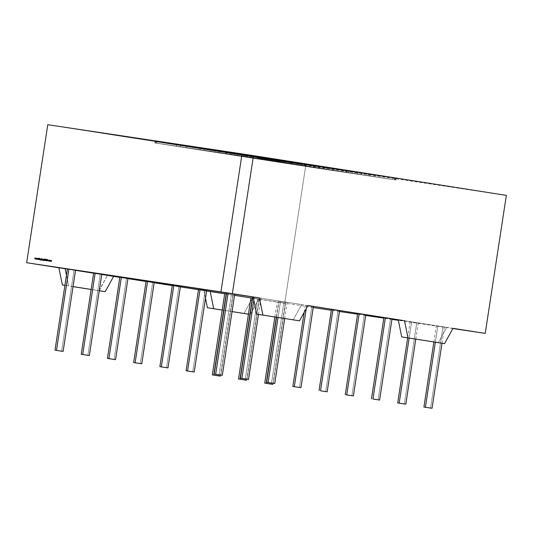 <?xml version="1.0" encoding="UTF-8"?>
<svg xmlns="http://www.w3.org/2000/svg" width="533" height="533" viewBox="0 0 533 533"><rect width="100%" height="100%" fill="white"/><g stroke="black" fill="none" stroke-linecap="round" stroke-linejoin="round"><path stroke-width="0.4" stroke-dasharray="2.67 2" d="M404.34 403.961L416.759 322.778L404.34 403.961L416.759 322.778L418.238 322.991L411.603 321.965L409.131 338.102L411.603 321.965L410.144 321.752L418.218 322.991L410.124 321.752L416.759 322.778L411.603 321.965L409.131 338.102M383.927 317.628L390.542 318.654L378.124 399.843L390.542 318.654L392.022 318.874M357.71 313.511L364.325 314.537L351.907 395.719L364.325 314.537L365.805 314.75M331.493 309.393L338.115 310.419L325.69 391.602L338.115 310.419L339.594 310.632M308.134 305.695L311.898 306.295L299.473 387.478L311.898 306.295L313.377 306.508M306.268 308.554L306.735 305.482L306.268 308.554L306.735 305.482L305.256 305.269L312.898 306.448M273.256 383.36L285.681 302.178L273.256 383.36L285.681 302.178L287.16 302.391L280.518 301.365L278.046 317.501L280.518 301.365L279.059 301.152L287.14 302.391L279.039 301.152L285.681 302.178L280.518 301.365L278.046 317.501M252.822 297.028L259.464 298.054L247.039 379.236L259.464 298.054L260.943 298.273L254.301 297.247L253.835 300.286L254.301 297.247L252.842 297.028L260.923 298.267L253.188 297.081L259.464 298.054L254.301 297.247L253.835 300.286M226.625 292.91L233.247 293.936L220.822 375.119L233.247 293.936L234.727 294.149M218.936 375.932L231.362 294.742L232.841 294.962L224.739 293.723L231.362 294.742L218.936 375.932L231.362 294.742M192.726 371.807L205.145 290.625L198.509 289.599L205.145 290.625L192.726 371.807L205.145 290.625L206.624 290.838M245.153 380.049L257.579 298.866L250.936 297.84L257.579 298.866L245.153 380.049L257.579 298.866L259.058 299.08L252.415 298.054M271.37 384.166L283.796 302.984L271.37 384.166L283.796 302.984L285.275 303.204L278.632 302.171L276.327 317.235L278.632 302.171L277.173 301.958L285.255 303.197L277.153 301.958L283.796 302.984L278.632 302.171L276.327 317.235M430.557 408.078L442.976 326.896L430.557 408.078L442.976 326.896L444.455 327.115L437.82 326.083L435.348 342.226L437.82 326.083L436.36 325.87L444.435 327.109L436.34 325.87L442.976 326.896L437.82 326.083L435.348 342.226M146.095 281.357L152.711 282.383L140.292 363.566L152.711 282.383L154.19 282.603M166.509 367.69L178.928 286.507L172.292 285.475L178.928 286.507L166.509 367.69L178.928 286.507L180.407 286.721M119.878 277.24L126.494 278.266L114.075 359.449L126.494 278.266L127.973 278.479M93.661 273.123L100.277 274.142L87.858 355.331L100.277 274.142L101.756 274.362M67.444 268.998L74.067 270.024L61.641 351.207L74.067 270.024L75.539 270.238M277.66 161.339L257.739 158.261L262.176 158.907L262.423 157.282L257.985 156.635L277.906 159.72L277.66 161.339L273.469 160.706L257.799 158.268L282.097 161.985L260.517 158.714L262.176 158.907L262.423 157.282L279.565 159.913L258.045 156.642L282.343 160.366L277.906 159.72L277.66 161.339L262.176 158.907L262.423 157.282L260.764 157.088L277.906 159.72L277.66 161.339L279.319 161.539L262.176 158.907M253.168 296.968L301.665 304.59L293.223 319.887L301.665 304.59L253.168 296.968L307.934 305.529M398.224 319.76L446.727 327.389L438.286 342.686L446.727 327.389L398.224 319.76L452.997 328.328M452.877 328.535L398.344 320.34M391.948 319.38L383.827 318.161M365.705 315.436L357.583 314.217M339.461 311.499L331.339 310.279M313.217 307.554L250.93 297.92L258.718 299.146L250.27 314.443L248.445 314.157L250.27 314.443L248.445 314.157L250.27 314.443L248.445 314.157L250.27 314.443L258.718 299.146L250.93 297.92M234.54 295.342L224.713 293.803M206.604 290.978L198.489 289.719L203.946 290.578L205.491 298.227L203.946 290.578L198.489 289.719M180.387 286.874L172.272 285.601M154.17 282.757L146.055 281.484M127.953 278.639L119.838 277.36M91.136 289.479L98.945 290.705L91.136 289.479L98.945 290.705L107.386 275.408L113.656 276.347M101.743 274.475L93.628 273.196M75.526 270.351L67.411 269.078M383.907 317.628L391.548 318.807M331.473 309.387L339.115 310.566M226.605 292.91L234.247 294.083M199.982 289.832L206.151 290.771M67.425 268.998L75.066 270.171M93.641 273.116L101.283 274.295M119.858 277.24L127.5 278.413M173.765 285.715L179.934 286.654M146.075 281.357L153.717 282.537M357.69 313.511L365.332 314.683M47.77 124.702L305.802 165.257L284.689 303.27L252.449 298.2L244.007 313.504L252.449 298.2L284.689 303.27L305.802 165.257L47.77 124.702L305.802 165.257L506.35 195.378M283.696 160.979L283.443 162.605L265.387 159.693L265.634 158.068L244.434 154.79L247.705 155.276L247.459 156.902L244.187 156.409L244.434 154.79L265.634 158.068L283.696 160.979L283.443 162.605L276.58 161.572L276.834 159.953L247.705 155.276L247.459 156.902L244.187 156.409L244.434 154.79L262.256 157.661L262.009 159.287L262.256 157.661L276.834 159.953L276.58 161.572L276.834 159.953L283.696 160.979L283.443 162.605L265.387 159.693L265.634 158.068L276.834 159.953M307.274 164.537L272.136 159.26L324.064 167.102L287.174 161.606L286.927 163.231L319.407 168.108L319.66 166.483L287.174 161.606L286.927 163.231L271.89 160.886L307.021 166.163L307.274 164.537L324.064 167.102L323.811 168.728L319.407 168.108L319.66 166.483L272.136 159.26L271.89 160.886L307.021 166.163L307.274 164.537L324.064 167.102L319.66 166.483L324.064 167.102L323.811 168.728L307.021 166.163L307.274 164.537L272.136 159.26L271.89 160.886L323.811 168.728L319.407 168.108L319.66 166.483M305.249 164.704L357.65 172.605L305.249 164.704L304.996 166.329L313.83 167.682L314.077 166.056L305.249 164.704L304.996 166.329L305.409 164.67L342.612 170.26L357.65 172.605L357.403 174.224L313.83 167.682L314.077 166.056L305.409 164.67L342.612 170.26L314.077 166.056L357.65 172.605L357.403 174.224L342.366 171.879L342.612 170.26L342.366 171.879L305.156 166.296L305.409 164.67L304.996 166.329L313.83 167.682L314.077 166.056M346.43 170.833L395.666 178.289L346.43 170.833L395.666 178.289L396.239 178.402L395.992 180.027L361.221 174.804L361.467 173.178L346.43 170.833L374.746 175.084L346.43 170.833L346.184 172.459L346.43 170.833L346.184 172.459L374.492 176.709L374.746 175.084L374.492 176.709L346.184 172.459L361.221 174.804L361.467 173.178L396.239 178.402L395.992 180.027L395.419 179.914L395.666 178.289L395.419 179.914L374.492 176.709L374.746 175.084M289.832 162.338L226.838 152.518L301.345 164.051L289.832 162.338L289.586 163.964L300.945 165.703L301.192 164.084L289.832 162.338L289.586 163.964L226.592 154.144L226.838 152.518L301.345 164.051L226.838 152.518L301.345 164.051L300.945 165.703L301.345 164.051L301.098 165.67L250.077 157.715L250.323 156.096L250.077 157.715L231.735 154.916L231.982 153.291L231.735 154.916L226.592 154.144L226.838 152.518L289.832 162.338L289.586 163.964L226.592 154.144L226.838 152.518M395.353 178.222L323.258 167.042L395.353 178.222L395.1 179.848L394.413 179.714L394.66 178.089L395.353 178.222L395.1 179.848L374.532 176.703L374.779 175.077L323.258 167.042L323.011 168.668L394.413 179.714L394.66 178.089L323.258 167.042L326.656 167.522L326.409 169.141L394.413 179.714L394.66 178.089L332.725 168.435L332.479 170.054L374.532 176.703L374.779 175.077L395.353 178.222L395.1 179.848L394.413 179.714M155.763 141.405L229.883 152.904L155.05 141.325L229.883 152.904L220.042 151.459L219.789 153.084L154.803 142.944L155.05 141.325L176.689 144.61L229.883 152.904L155.763 141.405L155.516 143.031L155.763 141.405L155.516 143.031L176.436 146.235L176.689 144.61L176.436 146.235L154.803 142.944L155.05 141.325L220.042 151.459L219.789 153.084L226.452 154.084L226.698 152.458L226.452 154.084L229.63 154.53L229.883 152.904L229.63 154.53L176.436 146.235L176.689 144.61M261.63 157.348L323.278 166.956L250.117 155.636L261.63 157.348L261.383 158.967L323.031 168.581L323.278 166.956L250.117 155.636L249.87 157.262L250.277 155.603L323.278 166.956L250.117 155.636L261.63 157.348L261.383 158.967L323.031 168.581L323.278 166.956L261.63 157.348L261.383 158.967L323.031 168.581L323.278 166.956M157.008 141.551L215.305 150.399L156.156 141.452L157.008 141.551L156.762 143.177L200.022 149.673L200.268 148.054L215.305 150.399L176.723 144.603L176.476 146.229L155.909 143.077L156.156 141.452L215.305 150.399L156.156 141.452L157.008 141.551L156.762 143.177L200.022 149.673L200.268 148.054L157.008 141.551L156.762 143.177L200.022 149.673L200.268 148.054M219.123 150.972L218.876 152.591L203.839 150.253L204.086 148.627L237.392 153.631L204.086 148.627L246.219 154.983L219.123 150.972L218.876 152.591L245.813 156.642L246.059 155.016L219.123 150.972L218.876 152.591L203.839 150.253L245.973 156.609L246.219 154.983L204.086 148.627L203.839 150.253L245.973 156.609L246.219 154.983L245.813 156.642L246.219 154.983L237.392 153.631L237.145 155.25L245.813 156.642L246.059 155.016M234.46 153.604L283.996 161.126L230.056 152.984L234.46 153.604L234.214 155.223L229.81 154.603L230.056 152.984L234.46 153.604L234.214 155.223L268.705 160.406L268.958 158.781L246.846 155.549L246.599 157.168L229.81 154.603L230.056 152.984L268.958 158.781L230.056 152.984L246.846 155.549L246.599 157.168L283.743 162.752L283.996 161.126L283.743 162.752L268.705 160.406L268.958 158.781L234.46 153.604L234.214 155.223L229.81 154.603L230.056 152.984M200.161 148.247L199.915 149.866L200.161 148.247L180.58 145.196L259.964 157.415L251.843 156.196L251.596 157.821L259.711 159.041L259.964 157.415L251.843 156.196L251.596 157.821L180.334 146.822L259.711 159.041L259.964 157.415L200.161 148.247L199.915 149.866L180.334 146.822L259.711 159.041L259.964 157.415L243.275 154.823L243.021 156.442L259.711 159.041L180.334 146.822L243.021 156.442L243.275 154.823L259.964 157.415M260.963 157.468L210.762 149.726L272.823 159.347L272.576 160.973L266.747 160.1L266.993 158.474L247.485 155.456L247.239 157.082L210.515 151.352L225.792 153.651L226.039 152.025L272.823 159.347L210.762 149.726L210.515 151.352L225.792 153.651L226.039 152.025L260.963 157.468L260.717 159.094L260.963 157.468L260.717 159.094L272.576 160.973L266.747 160.1L266.993 158.474L272.823 159.347L272.576 160.973L225.792 153.651L272.576 160.973L266.747 160.1L266.993 158.474M298.846 163.371L298.593 164.997L298.846 163.371L370.002 174.351L313.544 165.656L313.297 167.282L298.593 164.997L345.904 172.259L346.157 170.633L370.002 174.351L369.755 175.977L368.01 175.717L368.256 174.091L298.846 163.371L298.593 164.997L345.904 172.259L346.157 170.633L313.544 165.656L313.297 167.282L298.593 164.997L345.904 172.259L346.157 170.633L304.463 164.217L304.216 165.836L304.463 164.217L346.157 170.633M285.402 161.352L348.975 171.193L299.593 163.578L299.339 165.203L285.148 162.971L291.904 163.991L292.151 162.365L315.07 165.91L314.816 167.529L348.729 172.819L333.458 170.527L333.705 168.901L285.402 161.352L285.148 162.971L291.904 163.991L292.151 162.365L315.07 165.91L348.975 171.193L348.729 172.819L333.458 170.527L333.705 168.901L299.593 163.578L299.339 165.203L285.148 162.971L291.904 163.991L292.151 162.365L285.402 161.352L285.148 162.971L285.402 161.352L292.151 162.365M302.537 164.217L273.915 159.627L305.909 164.724L302.537 164.217L302.291 165.843L305.662 166.349L305.909 164.724L273.915 159.627L292.464 162.498L305.909 164.724L302.537 164.217L302.291 165.843L305.662 166.349L305.909 164.724L292.464 162.498L292.217 164.124L292.464 162.498L280.185 160.566L279.938 162.192L280.185 160.566L273.915 159.627L273.662 161.246L273.915 159.627L291.125 162.445L290.878 164.064L291.125 162.445L302.537 164.217L302.291 165.843L305.662 166.349L273.662 161.246L302.291 165.843L290.878 164.064L291.125 162.445M99.251 290.751L107.386 275.408L113.636 276.387M99.258 290.712L91.143 289.439M73.041 286.587L64.919 285.355L73.034 286.634M68.63 285.895L66.472 275.228L68.63 285.895L64.926 285.342L68.63 285.895L66.472 275.228M222.221 310.079L232.055 311.625M232.055 311.578L222.228 310.039M244.007 313.504L252.449 298.2L258.718 299.146L250.27 314.443M323.258 167.042L323.011 168.668L323.258 167.042L332.725 168.435L332.479 170.054L332.725 168.435L394.66 178.089M332.725 168.435L326.656 167.522L326.409 169.141L332.479 170.054M326.656 167.522L326.409 169.141L323.011 168.668L374.532 176.703L323.011 168.668L374.532 176.703L374.779 175.077M301.192 164.084L300.945 165.703L226.592 154.144L231.735 154.916L231.982 153.291M220.042 151.459L219.789 153.084L154.803 142.944L229.63 154.53L229.883 152.904M155.05 141.325L154.803 142.944L229.63 154.53L176.436 146.235M250.117 155.636L249.87 157.262L250.277 155.603L249.87 157.262L298.74 164.884L298.993 163.258L298.74 164.884L318.874 167.962L319.127 166.336L318.874 167.962L323.031 168.581L318.874 167.962L319.127 166.336M249.87 157.262L298.74 164.884L249.87 157.262L261.383 158.967L250.03 157.228L250.277 155.603M298.993 163.258L298.74 164.884L323.031 168.581M176.723 144.603L176.476 146.229L155.909 143.077L156.156 141.452L176.723 144.603L176.476 146.229L215.059 152.018L215.305 150.399L215.059 152.018L200.022 149.673L215.059 152.018L215.305 150.399M176.476 146.229L215.059 152.018L155.909 143.077L156.762 143.177L155.909 143.077L156.156 141.452M237.392 153.631L237.145 155.25L237.392 153.631L246.219 154.983M245.813 156.642L218.876 152.591L245.973 156.609M396.239 178.402L395.992 180.027L346.184 172.459L395.419 179.914L395.666 178.289M361.467 173.178L361.221 174.804L395.992 180.027L374.492 176.709M357.65 172.605L357.403 174.224L313.83 167.682L304.996 166.329L305.409 164.67M313.83 167.682L357.403 174.224L305.156 166.296L342.366 171.879L342.612 170.26M246.846 155.549L246.599 157.168L229.81 154.603L268.705 160.406L268.958 158.781M229.81 154.603L283.743 162.752L268.705 160.406L283.743 162.752L283.996 161.126M287.174 161.606L286.927 163.231L319.407 168.108L271.89 160.886L272.136 159.26M243.275 154.823L180.58 145.196L180.334 146.822L180.58 145.196L186.55 146.095L186.303 147.714L186.55 146.095L243.275 154.823L243.021 156.442M244.434 154.79L244.187 156.409L262.009 159.287L283.443 162.605L244.187 156.409L276.58 161.572L262.009 159.287L262.256 157.661M265.634 158.068L265.387 159.693L247.459 156.902L247.705 155.276M247.485 155.456L247.239 157.082L247.485 155.456L226.039 152.025L210.762 149.726L210.515 151.352L225.792 153.651L226.039 152.025M210.515 151.352L266.747 160.1L210.515 151.352L210.762 149.726M370.002 174.351L369.755 175.977L345.904 172.259L369.755 175.977L368.01 175.717L368.256 174.091L370.002 174.351L369.755 175.977L298.593 164.997M368.256 174.091L368.01 175.717L313.297 167.282L313.544 165.656M315.07 165.91L314.816 167.529L315.07 165.91L348.975 171.193L333.705 168.901L348.975 171.193L348.729 172.819L285.148 162.971M348.729 172.819L291.904 163.991L348.729 172.819L348.975 171.193M333.705 168.901L333.458 170.527L299.339 165.203L299.593 163.578M305.909 164.724L305.662 166.349L273.662 161.246L302.291 165.843M35.551 258.798L35.471 258.358L35.091 258.871M35.071 258.725L35.051 258.025L35.158 258.738M35.445 258.212L35.658 258.811L36.071 258.179L35.578 258.945M35.131 259.005L35.471 258.358L35.111 259.005M34.951 258.012L35.165 258.738L35.378 258.345M35.524 258.099L35.658 258.811L35.977 258.165L35.644 258.811L35.524 258.099M36.197 258.898L36.084 258.179L36.197 258.898L36.084 258.179L35.624 259.085L35.971 258.165M36.684 258.965L36.604 258.532L36.224 259.038M36.184 258.192L36.291 258.911M36.577 258.385L36.784 258.985L37.203 258.352L36.71 259.118M36.264 259.178L36.604 258.532L36.244 259.178M36.657 258.265L36.784 258.985L37.11 258.332L36.777 258.985L36.657 258.265M37.33 259.065L37.217 258.352L37.33 259.065L37.217 258.352L36.75 259.251L37.103 258.332M37.816 259.138L37.736 258.698L37.357 259.211M37.317 258.365L37.423 259.078M37.71 258.552L37.916 259.151L38.336 258.518L37.843 259.285M37.79 258.438L37.916 259.151L38.243 258.505L37.91 259.151L37.79 258.438M38.236 258.505L37.863 259.418M37.736 258.698L37.377 259.344L37.736 258.698M38.889 258.931L38.603 259.531L38.802 258.918M38.829 258.738L38.996 258.258L38.916 258.752M39.542 258.338L38.856 258.831L39.156 259.611M38.856 258.831L39.489 259.664L39.722 258.725L39.262 259.631M39.582 259.678L38.956 258.851M39.695 259.691L39.995 259.125L39.782 259.704M39.915 258.931L40.315 258.798L40.441 259.804L40.281 258.911L39.795 259.711M40.415 259.305L40.335 259.791L40.441 259.131L39.995 259.125L40.395 258.978L40.248 259.778M40.441 259.804L40.515 259.318M40.115 258.958L39.835 259.364M41.434 258.985L40.994 259.891L40.681 259.351L41.527 258.998L40.994 259.891L40.861 259.025L40.894 259.871M41.527 258.998L41.341 260.037L40.681 260.084M40.735 260.151L41.314 259.751L40.681 259.351M40.715 259.917L41.307 259.798L40.608 259.897L40.848 260.244M40.755 259.711L40.861 259.025M41.407 259.751L40.994 259.891M41.234 260.024L40.621 259.904M40.908 259.118L41.361 259.451L40.828 259.644L40.908 259.118L41.361 259.451L40.828 259.644M41.021 259.771L40.681 259.358L41.134 259.038L41.021 259.771L41.134 259.038M41.707 259.198L41.88 258.658L41.794 259.211L42.427 259.618L41.794 259.798L42.1 259.185L42.34 259.604L41.794 259.798M41.807 259.977L42.427 259.618L41.987 259.937L42.1 259.185L42.427 259.618L41.674 259.991M41.774 258.645L41.794 259.211L42.427 259.618L42.367 259.251L41.947 259.091M41.874 259.258L42.34 259.604M41.987 259.937L41.647 259.498L42.1 259.185M42.633 259.305L43 259.238L42.6 260.131M42.64 259.165L43 259.238L42.647 259.811M42.833 260.164L43.173 259.245L42.92 260.177M43.066 259.231L42.933 260.177M44.032 259.371L43.293 259.744L44.119 259.384L44.006 260.144L43.293 259.744L44.119 259.384L44.006 260.144L43.493 260.264L43.28 259.744L43.733 259.431L43.839 260.097M44.119 259.384L43.933 260.43L43.28 260.477M43.313 260.304L43.906 260.191L43.206 260.291L43.446 260.63M44.006 260.144L43.593 260.277M43.833 260.41L43.22 260.291M44.299 259.598L44.479 259.051L44.899 259.977L44.632 260.437L44.665 259.571L44.272 260.384M44.372 259.031L44.386 259.611M44.799 259.964L44.699 259.458L44.825 260.464L44.665 259.571L44.326 260.037M45.265 259.558L45.312 259.171L45.465 259.711L45.019 259.638M45.325 259.178L45.019 260.49M45.485 259.591L45.212 260.524L45.245 259.678M45.212 260.524L45.338 259.691M45.705 259.265L45.858 260.517L46.358 259.364L45.845 260.65L45.598 260.051M46.258 259.351L45.745 260.637M45.805 259.285L45.718 260.43L46.111 260.331L45.565 260.217M46.511 260.75L46.851 260.311M46.691 259.564L46.564 259.877L46.731 259.384L47.064 259.664L46.524 259.664L46.731 259.384M46.797 259.531L46.677 259.991M46.564 259.877L46.957 260.457M47.723 259.571L47.99 260.937L47.723 259.571L47.99 260.937L47.803 260.484L46.931 260.777M47.137 260.81L47.803 260.484L47.35 260.417M47.324 260.277L47.577 259.804M47.883 260.923L47.803 260.484L47.783 260.91M47.777 260.344L47.677 259.824L47.777 260.344L47.677 259.824L47.417 260.291M48.943 260.091L48.63 260.917L48.943 260.091L49.349 260.384L48.55 260.537L49.263 260.923L48.783 261.077L48.55 260.544L49.163 260.417M48.789 260.297L48.909 260.977L48.789 260.297L49.263 260.43L48.563 260.55L48.736 260.204M49.023 260.224L48.65 260.55L49.263 260.923L48.783 261.077M50.222 260.79L49.762 261.223L49.462 260.677L49.516 261.043L50.222 260.79L49.762 261.223L49.816 260.224L50.222 260.79L49.596 260.97L49.895 260.357L50.129 260.777L49.596 260.97M49.762 261.223L49.616 260.357L49.662 261.21M49.462 260.677L49.895 260.357L50.129 260.777L49.782 261.103L49.549 260.69L49.895 260.357L50.129 260.777M49.616 260.357L50.169 260.437L49.756 260.257M49.782 261.103L49.549 260.69M50.448 260.504L51.321 260.45L51.501 260.943L51.288 260.564L50.828 261.363L50.782 260.49L50.222 261.277L50.422 260.69M51.015 260.644L51.501 260.943L51.215 260.437M51.501 260.943L51.328 261.443L51.288 260.564L50.722 261.35L50.782 260.49L50.222 261.277M51.315 261.436L51.421 260.697M50.568 260.61L50.921 260.637M378.124 399.843L390.542 318.654L385.379 317.868M351.907 395.719L364.325 314.537L359.162 313.744M325.69 391.602L338.115 310.419L332.945 309.626M299.473 387.478L311.898 306.295L306.735 305.482M247.039 379.236L259.464 298.054M220.822 375.119L233.247 293.936L228.084 293.143M140.292 363.566L152.711 282.383L147.548 281.597M114.075 359.449L126.494 278.266L121.331 277.473M87.858 355.331L100.277 274.142L95.114 273.356M61.641 351.207L74.067 270.024L68.897 269.232M252.449 298.2L258.718 299.146M280.518 301.365L285.681 302.178M252.415 298.074L257.579 298.866M278.632 302.171L283.796 302.984M437.82 326.083L442.976 326.896M254.301 297.247L253.188 297.081M411.603 321.965L416.759 322.778M262.423 157.282L277.906 159.72M293.223 319.887L301.665 304.59M284.689 303.27L305.802 165.257M203.946 290.578L205.491 298.227M98.945 290.705L107.386 275.408M438.286 342.686L446.727 327.389M323.011 168.668L326.409 169.141M395.1 179.848L374.532 176.703M300.945 165.703L301.345 164.051M301.098 165.67L250.077 157.715L250.323 156.096M250.077 157.715L231.735 154.916M289.586 163.964L226.592 154.144M219.789 153.084L226.452 154.084L226.698 152.458M226.452 154.084L229.63 154.53M154.803 142.944L155.516 143.031M298.74 164.884L318.874 167.962M250.03 157.228L261.383 158.967M215.059 152.018L200.022 149.673M155.909 143.077L156.762 143.177M204.086 148.627L203.839 150.253L237.145 155.25M218.876 152.591L203.839 150.253M395.992 180.027L395.419 179.914M361.221 174.804L346.184 172.459M357.403 174.224L342.366 171.879M246.599 157.168L283.743 162.752M234.214 155.223L268.705 160.406M324.064 167.102L323.811 168.728L319.407 168.108M323.811 168.728L307.021 166.163M286.927 163.231L271.89 160.886M251.843 156.196L251.596 157.821L259.711 159.041M186.55 146.095L186.303 147.714M180.58 145.196L180.334 146.822M251.596 157.821L199.915 149.866M244.187 156.409L262.009 159.287M283.443 162.605L276.58 161.572M265.387 159.693L247.459 156.902M247.239 157.082L266.747 160.1M272.823 159.347L272.576 160.973M225.792 153.651L260.717 159.094M369.755 175.977L345.904 172.259M304.463 164.217L304.216 165.836M368.01 175.717L313.297 167.282M314.816 167.529L291.904 163.991M333.458 170.527L299.339 165.203M305.662 166.349L292.217 164.124L292.464 162.498M292.217 164.124L279.938 162.192L280.185 160.566M279.938 162.192L273.662 161.246L273.915 159.627M273.662 161.246L290.878 164.064M35.051 258.025L35.165 258.738M36.297 258.911L36.504 258.518M37.43 259.078L37.636 258.685M38.336 258.518L37.883 259.424M39.942 259.378L39.888 259.724M41.341 260.037L40.954 260.257M40.695 259.358L41.041 258.905M41.88 258.658L41.794 259.211M42.427 259.618L41.867 260.037M43.173 259.245L43.026 260.191M43.933 260.43L43.546 260.65M43.293 259.744L43.639 259.298M43.38 259.764L43.733 259.431M44.479 259.051L44.592 259.438M44.899 259.977L44.719 260.45M44.732 260.45L44.825 259.784M45.412 259.191L45.358 259.571M46.358 259.364L46.138 260.137M46.238 260.151L45.845 260.65L45.572 260.331L45.845 260.65M49.203 260.85L48.889 261.09L48.563 260.55L49.243 260.364M48.889 261.09L48.563 260.55M51.328 261.443L51.408 260.923M50.975 261.01L50.815 261.363M50.828 261.363L50.782 260.49L50.375 260.89M50.475 260.904L50.315 261.29M415.767 339.148L418.238 322.991M284.689 318.547L287.16 302.391M258.472 314.423L260.943 298.273M220.415 376.145L232.841 294.962M246.632 380.262L259.058 299.08M272.849 384.386L285.275 303.204M441.99 343.245L444.455 327.115M257.739 158.261L257.985 156.635M282.097 161.985L282.343 160.366M433.869 341.993L436.34 325.87M274.855 317.002L277.153 301.958M276.574 317.275L279.039 301.152M304.176 312.345L305.256 305.269M407.652 337.875L410.124 321.752"/><path stroke-width="0.8" d="M399.177 403.148L405.82 404.174L397.698 402.935L405.8 404.174L397.718 402.935L404.34 403.961L399.177 403.148L409.131 338.102M391.548 318.807L385.386 317.848L372.96 399.03L379.603 400.056L373.633 399.157L378.124 399.843L372.96 399.03L385.386 317.848L383.927 317.628M365.332 314.683L359.169 313.724L346.743 394.906L353.386 395.932L346.19 394.846L351.907 395.719L346.743 394.906L359.169 313.724L357.71 313.511M339.115 310.566L332.952 309.606L320.526 390.789L327.169 391.815L321.199 390.916L325.69 391.602L320.526 390.789L332.952 309.606L331.493 309.393M294.309 386.672L300.952 387.698L292.83 386.452L300.932 387.691L292.85 386.452L299.473 387.478L294.309 386.672L306.268 308.554M300.952 387.698L313.377 306.508L307.867 305.656L312.898 306.448M268.099 382.547L274.735 383.573L266.62 382.334L274.715 383.573L266.633 382.334L273.256 383.36L268.099 382.547L278.046 317.501M241.882 378.43L248.518 379.456L240.403 378.21L248.498 379.456L240.416 378.217L247.039 379.236L241.882 378.43L253.835 300.286M234.247 294.083L228.084 293.123L215.665 374.306L222.301 375.332L215.112 374.246L220.822 375.119L215.665 374.306L228.084 293.123L226.625 292.91M213.78 375.119L220.415 376.145L212.301 374.899L220.402 376.145L213.78 375.119L218.936 375.932L213.78 375.119L226.199 293.936L224.739 293.723L226.199 293.936L213.78 375.119L226.445 293.969M187.563 370.995L194.205 372.027L186.084 370.781L194.185 372.021L187.563 370.995L192.726 371.807L187.563 370.995L199.988 289.812L198.523 289.599L199.988 289.812L187.563 370.995L199.982 289.832L206.624 290.838L194.205 372.027M239.997 379.236L246.632 380.262L238.518 379.023L246.619 380.262L239.997 379.236L245.153 380.049L239.997 379.236L252.415 298.054L250.956 297.84L252.415 298.054L239.997 379.236L252.415 298.074M266.214 383.36L272.849 384.386L264.734 383.14L272.829 384.386L266.214 383.36L271.37 384.166L266.214 383.36L276.327 317.235M425.394 407.272L432.036 408.298L423.915 407.052L432.016 408.291L423.935 407.052L430.557 408.078L425.394 407.272L435.348 342.226M141.771 363.786L154.19 282.603L147.554 281.571L135.129 362.76L141.771 363.786L133.65 362.54L141.751 363.779L135.129 362.76L140.292 363.566L135.129 362.76L147.554 281.571L146.095 281.357M161.346 366.877L167.988 367.903L159.867 366.664L167.968 367.903L161.346 366.877L166.509 367.69L161.346 366.877L173.771 285.695L172.306 285.481L173.771 285.695L161.346 366.877L173.765 285.715M167.988 367.903L180.407 286.721L173.771 285.695L179.934 286.654M115.554 359.662L127.973 278.479L121.337 277.453L108.912 358.636L115.554 359.662L107.433 358.423L115.534 359.662L108.912 358.636L114.075 359.449L108.912 358.636L121.337 277.453L119.878 277.24M89.337 355.544L101.756 274.362L95.121 273.336L82.695 354.518L89.337 355.544L81.216 354.298L89.317 355.544L82.695 354.518L87.858 355.331L82.695 354.518L95.121 273.336L93.661 273.123M63.121 351.427L75.539 270.238L68.904 269.212L56.478 350.394L63.121 351.427L54.999 350.181L63.101 351.42L56.478 350.394L61.641 351.207L56.478 350.394L68.904 269.212L67.444 268.998M67.411 269.078L65.153 268.725L66.472 275.228L65.153 268.725L67.411 269.078L26.65 262.716L47.77 124.702L242.049 153.884L220.929 291.897L26.65 262.716L47.77 124.702L242.049 153.884L220.929 291.897L26.65 262.716L47.77 124.702L242.049 153.884L220.929 291.897L259.431 297.907L253.168 296.968L256.639 314.137L299.493 320.833L256.639 314.137L299.493 320.833L256.639 314.137L299.493 320.833L307.934 305.529L404.494 320.706L398.224 319.76L401.702 336.936L444.549 343.625L452.997 328.328L485.23 333.392L452.877 328.535M49.676 260.437L50.029 260.764L49.682 261.09L49.356 260.664L49.662 261.21L50.115 260.777L49.816 260.224L49.416 261.023L49.955 261.11L50.069 260.424L49.516 260.497M46.511 260.75L46.731 259.384L46.511 260.75M45.165 259.544L45.105 260.504L45.378 259.578L45.312 259.171L45.032 259.524L45.019 260.49L45.378 259.578L45.312 259.171L45.032 259.524L45.019 260.49L45.378 259.578L45.312 259.171L45.032 259.524M43.346 260.104L43.293 259.744L43.913 260.144L44.019 259.371L43.353 259.398L43.246 260.084L43.806 260.177L43.173 260.457L43.833 260.41L44.019 259.371L43.639 259.298L43.186 259.731L43.806 260.177L43.12 260.277L43.833 260.41L44.019 259.371L43.639 259.298L43.186 259.731L43.806 260.177L43.12 260.277L43.833 260.41L43.453 259.418M41.874 259.258L42.34 259.604L41.694 259.198L42.12 259.071L41.674 259.384L41.687 258.632L41.481 259.964L42.327 259.604L41.687 258.632L41.481 259.964L42.327 259.604L41.687 258.632L41.481 259.964L42.207 259.857M39.695 259.691L40.175 258.898L40.335 259.791L40.208 258.785L39.842 258.745L39.695 259.691L39.928 258.758L39.695 259.691L40.175 258.898L40.335 259.791L40.208 258.785L39.842 258.745L39.695 259.691M36.144 259.158L36.504 258.512L36.65 259.238L37.103 258.332L36.684 258.965L36.537 258.245L36.191 258.891L35.984 258.165L36.144 259.158L36.577 258.385L36.63 259.231L37.103 258.332L37.27 259.331L37.636 258.685L37.783 259.404L38.236 258.505L37.816 259.138L37.67 258.418L37.323 259.065L37.21 258.352L36.684 258.965L36.55 258.252L36.191 258.891L35.878 258.145L35.551 258.798L35.405 258.079L35.065 258.725L34.852 257.992L35.011 258.991L35.371 258.345L35.518 259.065L35.878 258.145L35.551 258.798L35.425 258.079L35.065 258.725L34.852 257.992L35.011 258.991L35.445 258.212L35.498 259.065L35.878 258.145L35.551 258.798L35.425 258.079L35.065 258.725L34.852 257.992L35.011 258.991L35.371 258.345L35.518 259.065L35.878 258.145L36.157 259.165L36.504 258.512L36.65 259.238L37.103 258.332L36.684 258.965L36.537 258.245L36.191 258.891L35.984 258.165L36.144 259.158M38.816 258.738L39.415 258.325L38.816 258.738L38.802 258.232L38.603 259.531L38.789 258.918L39.275 259.631L38.856 258.831L39.435 258.325L38.816 258.738L38.802 258.232L38.603 259.531L38.789 258.918L39.275 259.631L38.856 258.831L39.435 258.325L38.816 258.738L38.802 258.232L38.603 259.531L38.789 258.918L39.275 259.631L38.789 258.918M39.389 259.644L39.622 258.712L39.389 259.644M41.214 259.738L40.695 259.358L41.314 259.751L41.421 258.978L40.755 259.011L40.648 259.698L41.208 259.784L40.581 260.071L41.234 260.024L41.421 258.978L40.588 259.338L41.208 259.784L40.521 259.884L41.234 260.024L41.421 258.978L40.588 259.338L41.208 259.784L40.521 259.884L41.234 260.024L40.861 259.025M42.407 260.097L42.827 259.178L42.407 260.097M42.833 260.164L43.066 259.231L42.833 260.164M44.079 260.351L44.559 259.558L44.719 260.45L44.372 259.031L44.079 260.351L44.559 259.558L44.719 260.45L44.372 259.031L44.079 260.351L44.559 259.558L44.719 260.45L44.372 259.031L44.079 260.351M45.845 260.65L45.492 260.037L46.018 260.497L46.258 259.351L45.758 260.504L45.611 259.251L45.745 260.637L46.138 260.137L45.565 260.217L45.611 259.251L45.758 260.504L46.164 259.338M47.244 260.404L47.604 259.551L46.931 260.777L47.703 260.47L47.883 260.923L47.617 259.558L46.931 260.777L47.703 260.47L47.883 260.923L47.617 259.558L47.883 260.923L47.324 260.277M48.943 260.091L48.456 260.53L48.783 261.077L49.163 260.91L48.603 260.824L48.683 260.277L49.243 260.364L48.456 260.53L49.163 260.91L48.55 260.537L49.243 260.364L48.943 260.091L48.456 260.53L49.163 260.91L48.456 260.53L49.243 260.364L48.943 260.091M50.422 260.69L50.222 261.277L50.682 260.477L50.815 261.363L51.181 260.55L51.315 261.436L51.395 260.61L50.715 260.357L50.222 261.277L50.682 260.477L50.722 261.35L51.181 260.55L51.228 261.423L51.395 260.923L50.368 260.324L50.222 261.277L50.682 260.477L50.722 261.35L51.181 260.55L51.315 261.436L51.288 260.564L50.975 261.01L51.421 260.697M398.344 320.34L391.948 319.38M383.827 318.161L365.705 315.436M357.583 314.217L339.461 311.499M331.339 310.279L313.217 307.554M250.93 297.92L234.54 295.342M222.228 310.039L213.686 308.694L222.228 310.039L213.686 308.694L210.215 291.524L224.713 293.803L206.604 290.978M198.489 289.719L180.387 286.874M172.272 285.601L154.17 282.757M146.055 281.484L127.953 278.639M119.838 277.36L113.636 276.387M99.251 290.751L105.214 291.644L99.251 290.751L105.214 291.644L113.656 276.347L101.743 274.475L113.656 276.347L105.214 291.644L99.258 290.712M93.628 273.196L75.526 270.351M379.603 400.056L392.022 318.874L388.357 318.294L383.907 317.628L371.481 398.811M327.169 391.815L339.594 310.632L334.344 309.813L331.473 309.387L319.047 390.576M222.301 375.332L234.727 294.149L231.056 293.576L226.605 292.91L214.186 374.093M206.151 290.771L205.145 290.625M75.066 270.171L67.425 268.998L54.999 350.181M101.283 274.295L93.641 273.116L81.216 354.298M127.5 278.413L119.858 277.24L107.433 358.423M153.717 282.537L146.075 281.357L133.65 362.54M253.302 297.094L252.842 297.028M353.386 395.932L365.805 314.75L362.14 314.177L357.69 313.511L345.264 394.693M66.472 275.228L65.153 268.725L26.65 262.716L259.431 297.907L262.909 315.083L299.493 320.833L307.934 305.529L404.494 320.706L407.965 337.875L444.549 343.625L452.997 328.328L485.23 333.392L506.35 195.378L242.049 153.884L253.475 155.643L232.355 293.65L259.431 297.907L262.909 315.083L256.639 314.137L253.168 296.968L256.639 314.137M91.143 289.439L73.041 286.587M64.926 285.342L62.361 284.955L64.919 285.355M73.034 286.634L91.136 289.479M224.713 293.803L210.215 291.524L213.686 308.694L207.424 307.754L222.221 310.079M232.055 311.625L248.445 314.157L232.055 311.578M299.493 320.833L307.934 305.529L404.494 320.706L407.965 337.875L444.549 343.625L452.997 328.328L485.23 333.392L506.35 195.378L253.475 155.643L232.355 293.65L220.929 291.897M205.491 298.227L207.424 307.754L213.686 308.694L207.424 307.754L205.491 298.227L207.424 307.754M65.153 268.725L58.89 267.786L62.361 284.955L58.89 267.786L26.65 262.716M404.494 320.706L398.224 319.76L404.494 320.706L407.965 337.875L401.702 336.936L444.549 343.625M259.431 297.907L253.168 296.968L259.431 297.907L262.909 315.083M244.007 313.504L248.438 314.17L244.007 313.504M401.702 336.936L398.224 319.76L401.702 336.936L407.965 337.875M253.188 297.081L252.822 297.028L240.403 378.21M37.21 258.352L37.27 259.331L37.71 258.552L37.763 259.404L38.236 258.505L37.816 259.138L37.683 258.418L37.323 259.065L37.117 258.332L37.27 259.331L37.636 258.685L37.783 259.404L38.236 258.505L37.816 259.138L37.67 258.418L37.323 259.065L37.01 258.318M39.309 258.305L38.856 258.831L39.262 259.624M40.315 258.798L39.888 259.111L40.341 259.111L40.335 259.791L40.208 258.785L39.888 259.111M40.954 260.257L40.521 259.884M41.274 259.951L40.715 259.917L41.208 259.784M40.908 259.118L41.241 259.704L40.828 259.644M41.361 259.451L41.134 259.038L41.021 259.771L41.134 259.038L41.361 259.451L41.021 259.771L41.034 259.025L41.347 259.451L40.914 259.758L41.034 259.025L41.347 259.451M41.261 259.438L40.728 259.631L41.134 259.038M41.967 260.051L41.641 259.618M42 259.171L42.107 259.844L41.647 259.498L42 259.171L42.234 259.591L41.687 259.778L42 259.171L42.34 259.604L41.88 259.917L42 259.171L42.327 259.604L41.794 259.798M42.327 259.604L42.1 259.185M43.546 260.65L43.12 260.277M43.793 260.47L43.313 260.304L43.806 260.177M43.506 259.504L43.859 259.824L43.513 260.144L43.186 259.731L43.633 259.418L43.946 259.844L43.426 260.037M43.839 260.097L43.38 259.764L43.919 259.571M43.859 259.824L43.513 260.144L43.959 259.844L43.733 259.431L43.613 260.164L43.633 259.418L43.946 259.844M43.613 260.164L43.28 259.744L43.733 259.431M45.472 260.317L45.745 260.637L46.258 259.351M46.618 260.77L46.251 260.424M46.777 260.597L46.438 259.651L46.964 259.644L46.438 259.651M46.864 260.444L46.831 259.404L46.458 259.857M47.67 259.824L47.77 260.344L47.317 260.277L47.57 259.804L47.677 260.331L47.317 260.277L47.77 260.344L47.317 260.277L47.644 259.684M47.677 260.331L47.317 260.277L47.57 259.804L47.677 260.331L47.317 260.277M48.789 260.297L49.263 260.43L48.916 260.211L48.803 260.957L49.203 260.85L48.703 260.837M48.889 261.09L48.736 260.204M49.762 261.223L49.462 260.677L49.762 261.223L49.462 260.677L49.915 260.244M49.509 260.337L49.662 261.21L50.069 260.424L49.509 260.337L49.356 260.664L49.796 260.344L50.115 260.777L49.596 260.97M50.002 261.03L49.895 260.357L49.682 261.09L49.449 260.677L49.895 260.357L49.782 261.103L49.549 260.69L50.082 260.497L49.782 261.103L49.549 260.69L50.082 260.497M49.682 261.09L49.356 260.664M50.555 260.384L51.215 260.437L51.308 260.91M51.321 260.45L50.915 260.624M390.542 318.654L385.386 317.848L372.96 399.03M364.325 314.537L359.169 313.724L346.743 394.906M338.115 310.419L332.952 309.606L320.526 390.789M311.898 306.295L307.867 305.656M233.247 293.936L228.084 293.123L215.665 374.306M152.711 282.383L147.554 281.571L135.129 362.76M178.928 286.507L173.771 285.695M126.494 278.266L121.337 277.453L108.912 358.636M100.277 274.142L95.121 273.336L82.695 354.518M74.067 270.024L68.904 269.212L56.478 350.394M105.214 291.644L113.656 276.347L101.743 274.475M485.23 333.392L506.35 195.378L242.049 153.884M253.475 155.643L232.355 293.65M58.89 267.786L62.361 284.955M213.686 308.694L210.215 291.524M40.961 260.137L41.307 259.798M40.695 259.358L41.148 258.925M40.914 259.758L41.034 259.025M41.674 259.384L42.12 259.071M42.234 259.591L41.88 259.917M43.559 260.53L43.906 260.191M43.513 260.144L43.186 259.731M43.293 259.744L43.746 259.311M43.28 259.744L43.633 259.418M48.803 260.957L48.916 260.211M49.449 260.677L49.796 260.344M51.408 260.923L51.288 260.564M50.902 260.884L50.782 260.49L50.902 260.884M405.82 404.174L415.767 339.148M274.735 383.573L284.689 318.547M248.518 379.456L258.472 314.423M432.036 408.298L441.99 343.245M159.867 366.664L172.292 285.475M423.915 407.052L433.869 341.993M264.734 383.14L274.855 317.002M238.518 379.023L250.936 297.84M186.084 370.781L198.509 289.599M212.301 374.899L224.726 293.716M266.62 382.334L276.574 317.275M292.83 386.452L304.176 312.345M397.698 402.935L407.652 337.875"/></g></svg>
